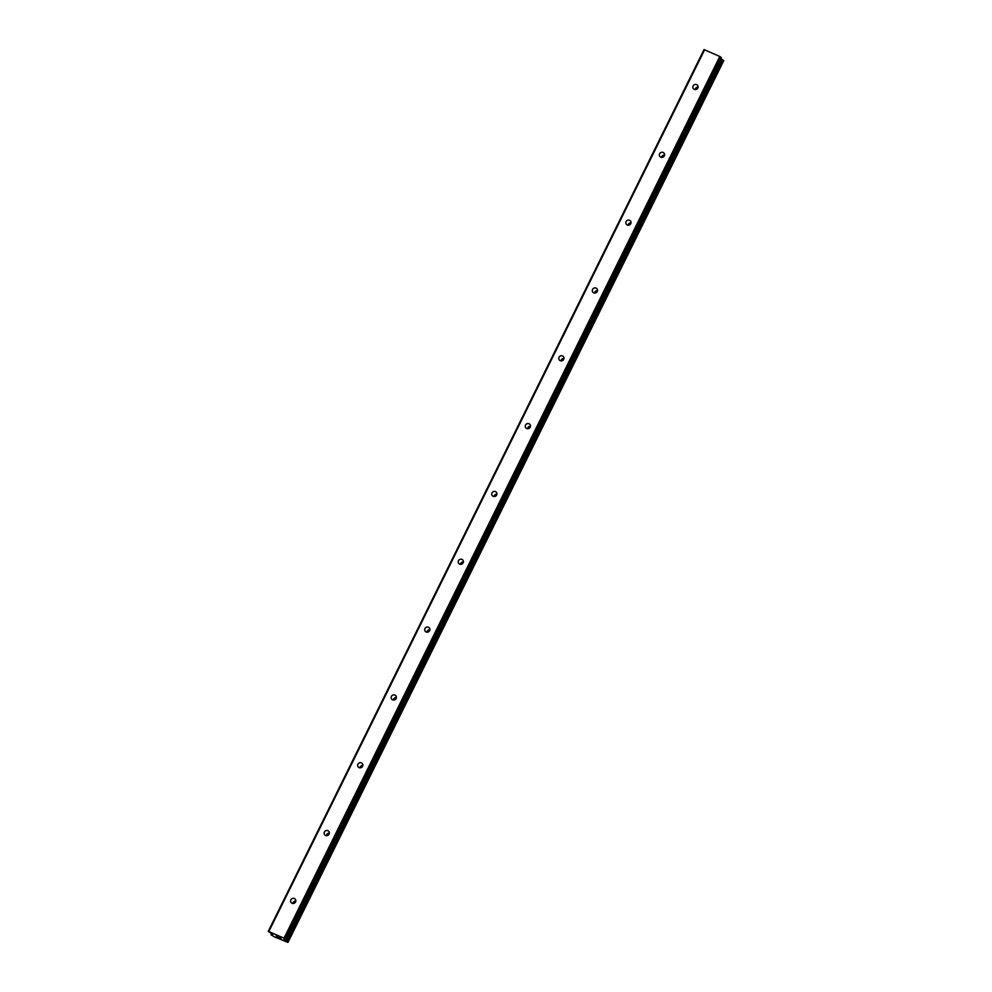 <?xml version="1.0" encoding="UTF-8"?>
<svg xmlns="http://www.w3.org/2000/svg" width="992" height="992" viewBox="0 0 992 992"><rect width="100%" height="100%" fill="white"/><g stroke="black" fill="none" stroke-linecap="round" stroke-linejoin="round"><path stroke-width="1.49" d="M698.07 87.172A2.678 2.542 -39.2 0 0 695.094 89.59M697.81 88.052A2.678 2.542 140.8 0 1 693.396 88.697A2.678 2.542 140.8 0 1 693.123 85.969A2.678 2.542 140.8 0 1 697.537 85.324A2.678 2.542 140.8 0 1 697.81 88.052M664.553 155A2.678 2.542 -39.2 0 0 661.577 157.418M664.293 155.868A2.678 2.542 140.8 0 1 659.878 156.525A2.678 2.542 140.8 0 1 659.606 153.797A2.678 2.542 140.8 0 1 664.02 153.14A2.678 2.542 140.8 0 1 664.293 155.868M631.024 222.816A2.678 2.542 -39.2 0 0 628.06 225.234M630.763 223.696A2.678 2.542 140.8 0 1 626.349 224.341A2.678 2.542 140.8 0 1 626.088 221.613A2.678 2.542 140.8 0 1 630.503 220.968A2.678 2.542 140.8 0 1 630.763 223.696M597.506 290.644A2.678 2.542 -39.2 0 0 594.53 293.062M597.246 291.524A2.678 2.542 140.8 0 1 592.832 292.169A2.678 2.542 140.8 0 1 592.559 289.441A2.678 2.542 140.8 0 1 596.973 288.796A2.678 2.542 140.8 0 1 597.246 291.524M563.989 358.472A2.678 2.542 -39.2 0 0 561.013 360.89M563.729 359.352A2.678 2.542 140.8 0 1 559.314 359.997A2.678 2.542 140.8 0 1 559.042 357.269A2.678 2.542 140.8 0 1 563.456 356.624A2.678 2.542 140.8 0 1 563.729 359.352M530.46 426.287A2.678 2.542 -39.2 0 0 527.496 428.718M530.199 427.168A2.678 2.542 140.8 0 1 525.785 427.825A2.678 2.542 140.8 0 1 525.524 425.097A2.678 2.542 140.8 0 1 529.939 424.44A2.678 2.542 140.8 0 1 530.199 427.168M496.942 494.115A2.678 2.542 -39.2 0 0 493.966 496.533M496.682 494.996A2.678 2.542 140.8 0 1 492.268 495.64A2.678 2.542 140.8 0 1 491.995 492.912A2.678 2.542 140.8 0 1 496.409 492.268A2.678 2.542 140.8 0 1 496.682 494.996M463.425 561.943A2.678 2.542 -39.2 0 0 460.449 564.361M463.165 562.824A2.678 2.542 140.8 0 1 458.75 563.468A2.678 2.542 140.8 0 1 458.478 560.74A2.678 2.542 140.8 0 1 462.892 560.096A2.678 2.542 140.8 0 1 463.165 562.824M429.908 629.759A2.678 2.542 -39.2 0 0 426.932 632.189M429.635 630.639A2.678 2.542 140.8 0 1 425.221 631.296A2.678 2.542 140.8 0 1 424.96 628.568A2.678 2.542 140.8 0 1 429.375 627.911A2.678 2.542 140.8 0 1 429.635 630.639M396.378 697.587A2.678 2.542 -39.2 0 0 393.402 700.005M396.118 698.467A2.678 2.542 140.8 0 1 391.704 699.112A2.678 2.542 140.8 0 1 391.431 696.384A2.678 2.542 140.8 0 1 395.845 695.739A2.678 2.542 140.8 0 1 396.118 698.467M362.861 765.415A2.678 2.542 -39.2 0 0 359.885 767.833M362.601 766.295A2.678 2.542 140.8 0 1 358.186 766.94A2.678 2.542 140.8 0 1 357.914 764.212A2.678 2.542 140.8 0 1 362.328 763.567A2.678 2.542 140.8 0 1 362.601 766.295M329.344 833.243A2.678 2.542 -39.2 0 0 326.368 835.661M329.084 834.123A2.678 2.542 140.8 0 1 324.669 834.768A2.678 2.542 140.8 0 1 324.396 832.04A2.678 2.542 140.8 0 1 328.811 831.383A2.678 2.542 140.8 0 1 329.084 834.123M295.814 901.058A2.678 2.542 -39.2 0 0 292.851 903.476M295.554 901.939A2.678 2.542 140.8 0 1 291.14 902.584A2.678 2.542 140.8 0 1 290.879 899.856A2.678 2.542 140.8 0 1 295.294 899.211A2.678 2.542 140.8 0 1 295.554 901.939M721.37 57.908L719.808 56.47L704.035 49.6L268.274 931.314L284.034 938.184L285.671 939.61L283.836 939.709L287.965 942.4L274.573 936.956L271.225 934.948L272.8 934.489L268.274 931.314M720.936 58.912L722.089 59.545L286.328 941.272M287.965 942.4L723.726 60.686L722.089 59.545M280.922 938.544L279.236 937.787M280.624 938.172L279.707 937.762L280.624 938.172M279.657 937.713L280.575 938.11M280.265 937.75L278.591 936.994L280.277 937.738M279.285 937.849L281.182 938.692L279.285 937.849M278.541 936.932L281.182 938.692M276.21 935.902L277.624 937.006M284.642 940.255L285.002 939.511L284.642 940.255M720.775 57.028L285.002 938.742M719.808 56.47L284.034 938.184M704.642 49.724L268.869 931.438M721.42 57.821L285.646 939.536M722.498 59.793L286.725 941.507M722.573 59.855L286.8 941.569M722.932 60.066L287.159 941.78M723.143 60.177L287.37 941.892M723.528 60.425L287.754 942.14M723.726 60.661L287.953 942.375M271.014 934.675L271.498 933.695L271.052 934.675M271.684 933.807L271.225 934.724M271.845 933.906L271.411 934.786M272.006 934.005L271.622 934.786L272.006 934.005M272.23 934.129L271.87 934.848M721.444 57.896L285.671 939.61"/></g></svg>
